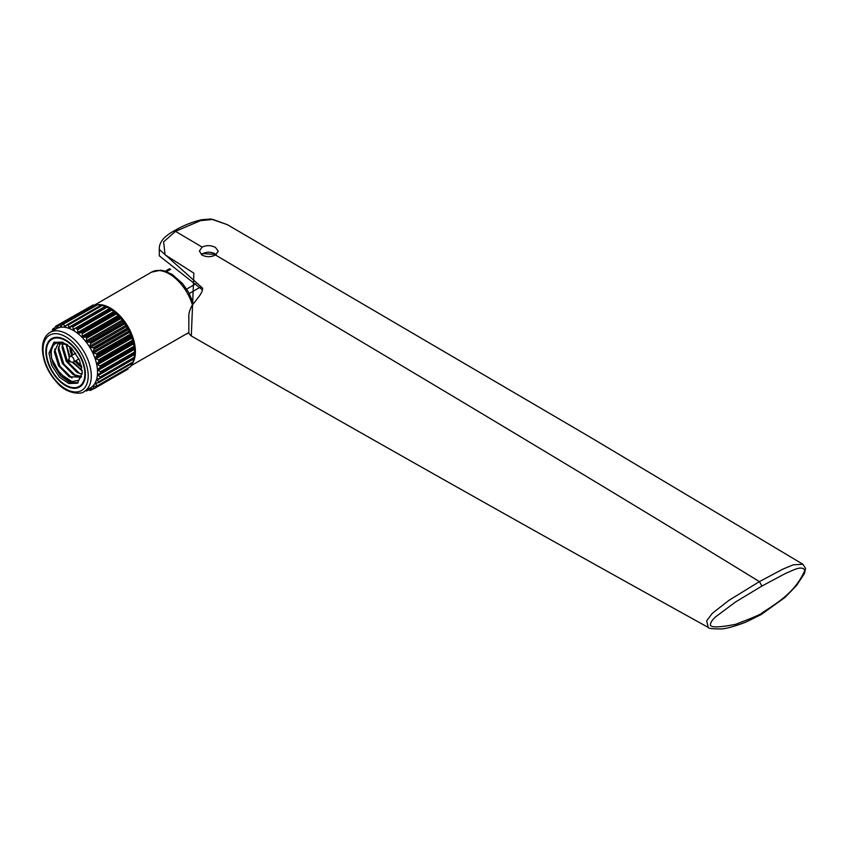 <?xml version="1.0" encoding="UTF-8"?>
<svg xmlns="http://www.w3.org/2000/svg" width="848" height="848" viewBox="0 0 848 848"><rect width="100%" height="100%" fill="white"/><g stroke="black" fill="none" stroke-linecap="round" stroke-linejoin="round"><path stroke-width="1.27" d="M68.444 360.305A1.092 0.625 60 0 1 69.981 361.184A1.092 0.625 60 0 1 68.444 360.305M68.487 360.029L69.61 357.103A3.265 1.887 60 0 1 70.14 356.436A3.265 1.887 60 0 1 72.663 357.305A3.265 1.887 60 0 1 74.083 360.601A3.265 1.887 60 0 1 73.416 362.096A3.265 1.887 60 0 1 72.568 362.223L69.472 361.736M71.804 355.482A16.515 9.529 60 0 1 69.854 346.896A16.515 9.529 60 0 1 69.854 346.631M46.375 351.708A27.221 15.709 60 0 1 52.014 339.253A27.221 15.709 60 0 1 72.981 346.535A27.221 15.709 60 0 1 84.864 373.926A27.221 15.709 60 0 1 79.224 386.391A27.221 15.709 60 0 1 58.258 379.098A27.221 15.709 60 0 1 46.375 351.708M81.207 385.246A27.942 16.133 -120 0 0 81.927 385.119M85.383 374.222A27.942 16.133 60 0 1 79.595 387.017A27.942 16.133 60 0 1 58.056 379.533A27.942 16.133 60 0 1 45.856 351.411A27.942 16.133 60 0 1 51.643 338.617A27.942 16.133 60 0 1 73.182 346.101A27.942 16.133 60 0 1 85.383 374.222M201.485 254.718L202.905 253.626C206.679 251.739 210.611 251.739 214.714 253.626L216.049 254.633M50.106 332.384L56.36 328.77A34.111 19.695 60 0 1 82.648 337.907A34.111 19.695 60 0 1 97.541 372.24A34.111 19.695 60 0 1 90.471 387.854L84.217 391.469A34.111 19.695 60 0 0 91.277 375.855A34.111 19.695 60 0 0 76.394 341.532A34.111 19.695 60 0 0 50.106 332.384C45.039 335.522 42.474 341.023 42.4 348.888C42.898 361.365 47.954 372.791 57.547 383.158C66.685 394.087 81.874 394.68 84.217 391.469M55.046 327.614L52.989 328.801A36.655 21.158 60 0 0 52.661 329.215L52.226 331.155M71.836 326.279L106.032 306.605A36.655 21.158 60 0 1 106.647 306.891L110.812 309.308A36.655 21.158 60 0 1 111.427 309.721L115.529 312.976A36.655 21.158 60 0 1 116.112 313.506L120.003 317.491A36.655 21.158 60 0 1 120.554 318.127L124.105 322.717A36.655 21.158 60 0 1 124.592 323.417L127.677 328.452A36.655 21.158 60 0 1 128.09 329.204L130.603 334.504A36.655 21.158 60 0 1 130.921 335.289L132.786 340.673A36.655 21.158 60 0 1 133.009 341.49L134.143 346.758A36.655 21.158 60 0 1 134.26 347.521L134.641 352.535A36.655 21.158 60 0 1 134.641 352.895A36.655 21.158 60 0 1 134.641 353.245L98.347 374.307M134.578 349.291L98.347 370.205L100.774 372.092A36.655 21.158 -120 0 1 100.774 372.452A36.655 21.158 60 0 1 100.774 372.802L134.641 353.372L100.456 373.109M110.272 308.895L110.229 308.863A34.471 19.907 60 0 1 110.272 308.895A34.471 19.907 60 0 1 134.641 351.114L134.641 352.895M54.463 329.406L55.502 326.406A36.655 21.158 60 0 1 55.915 326.13L90.354 306.552M57.6 327.36L59 324.657L92.867 305.1A36.655 21.158 60 0 1 93.354 304.962L95.411 305.333M61.279 326.406L60.441 326.522L63.028 324.031L96.905 304.474A36.655 21.158 60 0 1 97.456 304.474L100.689 305.492M67.331 324.604L101.347 304.983A36.655 21.158 60 0 1 101.93 305.121L106.011 306.817M101.294 305.036L67.469 324.54A36.655 21.158 60 0 1 68.063 324.678L68.805 327.381L105.035 306.467M71.921 326.226L105.936 306.594L72.165 326.162A36.655 21.158 60 0 1 72.769 326.448L73.31 329.406L109.551 308.481L110.537 309.054L76.945 328.865A36.655 21.158 60 0 1 77.55 329.278L77.836 332.395L114.077 311.47M134.578 353.393L134.26 357.824A36.655 21.158 60 0 1 134.143 358.45L100.234 378.049M134.493 354.475L98.251 375.399L100.393 377.381A36.655 21.158 60 0 1 100.276 378.007L134.09 358.503L100.085 378.166M133.836 358.132L133.009 362.403A36.655 21.158 60 0 1 132.786 362.955L132.68 362.933M131.843 362.933L130.921 366.198A36.655 21.158 60 0 1 130.603 366.612L96.725 386.169L93.736 386.264L93.121 386.794L94.213 388.564A36.655 21.158 60 0 1 93.799 388.84L90.747 388.479L90.015 388.829L90.715 390.313A36.655 21.158 60 0 1 90.227 390.451L87.174 389.656M94.149 388.31L128.09 369.007A36.655 21.158 60 0 1 127.677 369.293L93.799 388.84M94.817 305.216A35.563 20.532 60 0 1 96.28 304.835M63.028 324.031A36.655 21.158 60 0 1 63.579 324.031L97.976 304.612A35.563 20.532 60 0 1 135.415 351.56A35.563 20.532 60 0 1 131.249 365.17M82.298 372.452L77.412 383.243L68.752 383.55L59.477 377.18L51.675 365.35L48.94 353.192L53.827 342.391L62.487 342.094L71.762 348.454L79.564 360.283L82.298 372.452M54.622 341.988L50.477 352.302L53.074 364.11L60.515 375.759L69.547 382.374L78.154 382.755M66.791 379.809L55.141 367.481L51.781 358.81L59.943 373.65L72.356 381.854M54.654 349.122L59.964 366.294L72.048 378.07M69.981 377.169L59.19 365.594L54.41 351.019M58.501 346.906L63.812 364.068L75.896 375.844M80.486 377.699L74.741 375.505M73.829 374.954L63.038 363.368L58.258 348.804M62.349 344.68L67.66 361.852L79.744 373.629M77.677 372.728L66.886 361.153L62.105 346.578M66.208 344.076L69.843 356.69M73.246 362.17L82.224 370.64M81.525 370.512L72.928 362.244M69.663 356.976L65.953 344.352M81.313 365.361A14.511 8.385 60 0 1 76.087 360.548M72.822 354.888A14.511 8.385 60 0 1 71.264 347.956M81.609 366.559A15.773 9.105 60 0 1 81.525 366.516A15.773 9.105 60 0 1 75.451 360.919M72.175 355.259A15.773 9.105 60 0 1 70.373 347.108M81.758 367.248A16.515 9.529 60 0 1 75.069 361.131M54.463 337.546A27.942 16.133 -120 0 0 53.996 338.108M131.101 335.585L96.905 355.323L130.921 335.289M98.347 370.205L98.251 369.018L134.493 348.093M133.836 343.684L97.605 364.608L100.276 366.315A36.655 21.158 60 0 1 100.393 367.078L98.251 369.018M97.605 364.608L97.329 363.347L133.571 342.433M132.288 337.864L96.047 358.778L98.909 360.23L99.131 361.047L97.329 363.347M96.047 358.778L95.601 357.506L131.843 336.582M96.905 355.323L95.601 357.506M129.967 332.013L93.736 352.938L96.725 354.061A36.655 21.158 60 0 1 97.054 354.846M93.736 352.938L93.121 351.729L129.394 330.784M126.977 326.342L90.747 347.267L93.799 347.998A36.655 21.158 60 0 1 94.213 348.761L93.121 351.729M90.747 347.267L90.015 346.069L126.246 325.155M123.416 321.042L87.174 341.967L90.227 342.263A36.655 21.158 60 0 1 90.715 342.974L90.015 346.069M87.174 341.967L86.337 340.875L122.568 319.95M119.388 316.283L83.157 337.207L86.136 337.048A36.655 21.158 60 0 1 86.687 337.684L86.337 340.875M83.157 337.207L82.235 336.264L118.466 315.339M115.052 312.244L78.811 333.169L81.652 332.533A36.655 21.158 60 0 1 82.245 333.063L82.235 336.264M78.811 333.169L77.836 332.395M74.306 329.967L73.31 329.406M71.741 326.332L69.769 327.741L68.805 327.381L69.769 327.741M67.098 324.784L65.381 326.533L64.459 326.416L66.844 325.038M65.381 326.533L64.459 326.416L63.78 324.349M59 324.657A36.655 21.158 60 0 1 59.487 324.519L60.441 326.522L61.703 325.791M55.915 326.13L56.869 327.71L57.653 327.254M52.989 328.801L54.367 329.649M187.069 333.762A35.563 20.532 -120 0 0 188.85 332.501L131.101 365.689M86.337 389.773L86.687 390.939A36.655 21.158 60 0 1 86.136 390.939L85.5 390.727M97.297 382.872L95.601 383.847L96.905 385.437M95.601 383.847L96.047 383.084L95.506 383.678M133.571 359.075L97.329 379.999L98.909 382.512L96.047 383.084M132.786 362.955L98.485 382.671M97.329 379.999L97.605 379.056L97.138 379.671M99.894 378.25L97.605 379.056M93.354 304.962L59.487 324.519M97.456 304.474L63.579 324.031M101.93 305.121L68.063 324.678M106.647 306.891L72.769 326.448M110.812 309.308L76.945 328.865M111.427 309.721L77.55 329.278M115.529 312.976L81.652 332.533M116.112 313.506L82.245 333.063M120.003 317.491L86.136 337.048M120.554 318.127L86.687 337.684M124.105 322.717L90.227 342.263M124.592 323.417L90.715 342.974M127.677 328.452L93.799 347.998M128.09 329.204L94.213 348.761M128.313 329.501L94.149 349.228M130.603 334.504L96.725 354.061M132.786 340.673L98.909 360.23M133.009 341.49L99.131 361.047M134.143 346.758L100.276 366.315M134.26 347.521L100.393 367.078M134.641 352.535L100.774 372.092M134.26 357.824L100.393 377.381M133.009 362.403L99.131 381.96M128.09 369.007L94.213 388.564M93.28 388.829L90.715 390.313M88.34 389.985L86.687 390.939M82.245 370.852L72.144 362.16M69.366 357.729L65.985 343.97M82.108 374.244L76.797 372.251L66.261 361.29L62.074 347.563L62.837 342.963M81.482 376.501L72.949 374.477L62.413 363.506L58.226 349.789L60.25 342.931M81.175 377.233L69.101 376.692L58.565 365.732L54.378 352.005L58.067 343.716L67.066 344.532M82.298 372.866L78.875 380.275L71.402 381.685L66.557 379.671L55.141 367.481M51.781 358.81C49.831 346.684 53.604 341.341 63.102 342.772M66.791 344.362L67.946 345.094M202.131 255.142L199.375 251.093L202.131 247.097C206.583 245.072 211.035 245.189 215.477 247.436L218.243 251.231L215.477 254.994C211.025 257.177 206.583 257.23 202.131 255.142M215.477 254.994C443.218 389.857 624.531 498.73 759.405 581.622L782.715 569.199L793.198 564.853L802.876 564.238L589.572 436.805L227.444 224.709L212.912 219.431L200.552 220.639L175.494 231.334L163.611 241.881L165.063 254.782L193.874 273.162L191.298 335.956C362.393 434.229 534.728 531.389 708.303 627.446L706.649 620.853L712.331 613.305L728.951 600.342L759.405 581.622L761.917 586.053L785.64 573.365C792.615 570.715 801.021 565.097 804.911 570.068C795.848 591.734 777.764 602.684 761.917 612.956C762.034 613.804 753.278 617.588 735.661 624.308C717.461 627.87 709.087 627.743 710.55 623.948C711.027 621.775 712.733 619.39 715.67 616.803L735.661 601.9L761.917 586.053M202.131 247.097L175.494 231.334L173.692 231.112C182.797 225.706 192.167 221.9 201.792 219.706L211.046 219.007L227.444 224.709M191.298 335.956C189.337 334.271 188.51 332.935 188.818 331.95L188.828 316.781M188.818 331.95L188.818 317.406C188.468 314.502 189.454 310.686 191.765 305.958L200.107 295.009L202.036 291.447L202.683 288.235L159.297 249.45C158.958 242.666 163.749 236.55 173.692 231.112L173.692 231.112M159.297 249.524L159.297 255.82L202.502 289.931M43.036 349.779A31.938 18.433 60 0 1 65.614 336.741A31.938 18.433 60 0 1 88.203 375.855A31.938 18.433 60 0 1 65.614 388.893A31.938 18.433 60 0 1 43.036 349.779M215.222 253.923A9.074 5.236 180 0 1 216.155 254.559M192.422 304.93A35.563 20.532 -120 0 0 151.506 272.166L160.579 270.236L163.791 270.745L172.208 274.413L182.574 283.614L188.351 291.85L193.461 303.436M189.274 293.503L200.605 286.953M186.645 289.094L195.782 283.826M166.621 271.614L170.628 269.304M54.972 327.837L53.148 328.897M90.301 306.552L56.106 326.3M93.884 305.026L59.689 324.763M102.438 305.322L68.243 325.07M107.134 307.156L72.939 326.893M110.685 309.202L76.49 328.95M111.883 310.018L77.687 329.766M115.37 312.795L81.175 332.533M116.526 313.834L82.33 333.582M119.844 317.237L85.648 336.974M120.914 318.466L86.719 338.214M123.935 322.378L89.74 342.115M124.889 323.756L90.694 343.504M127.518 328.049L93.322 347.786M130.465 334.048L96.269 353.786M132.68 340.175L98.485 359.923M133.115 341.712L98.919 361.46M134.09 346.228L99.894 365.965M134.313 347.712L100.117 367.46M134.641 351.994L100.446 371.731M134.313 357.273L100.117 377.01M133.115 361.895L98.919 381.632M92.951 388.787L90.694 390.091M88.181 389.942L86.719 390.79M761.917 612.956L761.122 614.588L784.994 597.427L796.516 585.544L804.423 573.555L805.568 568.446L802.886 564.238M75.673 353.245L70.14 356.436M55.173 337.419L52.014 339.253M216.293 254.464L202.545 253.594L201.252 254.527M94.414 305.132L151.506 272.166M78.938 358.905L73.416 362.096M82.394 384.568L79.224 386.391M169.558 268.689L165.286 271.159M98.856 382.554L132.765 362.976M708.303 627.456C708.122 628.432 712.256 628.919 720.694 628.94C725.581 628.877 733.955 626.608 745.816 622.135L761.122 614.588"/></g></svg>

